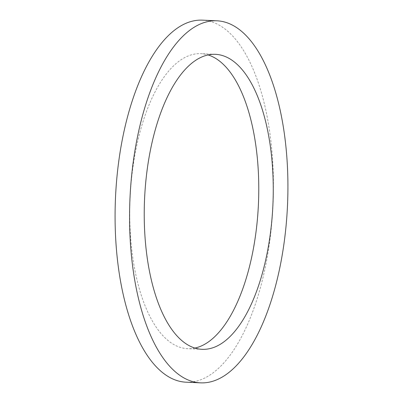 <?xml version="1.0" encoding="UTF-8"?>
<svg xmlns="http://www.w3.org/2000/svg" width="403" height="403" viewBox="0 0 403 403"><rect width="100%" height="100%" fill="white"/><g stroke="black" fill="none" stroke-linecap="round" stroke-linejoin="round"><path stroke-width="0.3" stroke-dasharray="2.02 1.51" d="M186.136 382.2A181.209 78.847 92.6 0 0 212.356 373.39A181.209 78.847 92.6 0 0 273.279 174.625A181.209 78.847 92.6 0 0 202.377 20.15M194.926 348.061A147.649 64.248 -87.4 0 1 187.642 348.676A147.649 64.248 -87.4 0 1 129.867 222.809A147.649 64.248 -87.4 0 1 179.506 60.848A147.649 64.248 -87.4 0 1 200.87 53.675A147.649 64.248 -87.4 0 1 208.074 54.939M202.13 349.325L187.642 348.676M215.358 54.324L200.87 53.675"/><path stroke-width="0.6" d="M216.864 20.8L202.377 20.15A181.209 78.847 92.6 0 0 176.156 28.961A181.209 78.847 92.6 0 0 115.233 227.725A181.209 78.847 92.6 0 0 186.136 382.2L200.623 382.85A181.209 78.847 92.6 0 0 226.844 374.039A181.209 78.847 92.6 0 0 287.767 175.275A181.209 78.847 92.6 0 0 216.864 20.8A181.209 78.847 92.6 0 0 190.644 29.61A181.209 78.847 92.6 0 0 129.721 228.375A181.209 78.847 92.6 0 0 200.623 382.85M208.074 54.939A147.649 64.248 -87.4 0 1 258.776 187.828A147.649 64.248 -87.4 0 1 209.006 341.502A147.649 64.248 -87.4 0 1 194.926 348.061M193.994 61.498A147.649 64.248 -87.4 0 1 215.358 54.324A147.649 64.248 -87.4 0 1 273.133 180.191A147.649 64.248 -87.4 0 1 223.494 342.152A147.649 64.248 -87.4 0 1 202.13 349.325A147.649 64.248 -87.4 0 1 144.355 223.458A147.649 64.248 -87.4 0 1 193.994 61.498"/></g></svg>
